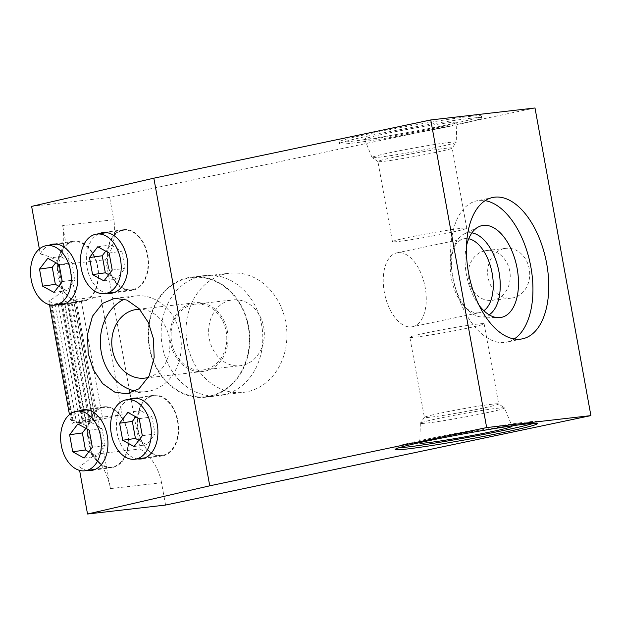 <?xml version="1.0" encoding="UTF-8"?>
<svg xmlns="http://www.w3.org/2000/svg" width="622" height="622" viewBox="0 0 622 622"><rect width="100%" height="100%" fill="white"/><g stroke="black" fill="none" stroke-linecap="round" stroke-linejoin="round"><path stroke-width="0.47" stroke-dasharray="3.11 2.33" d="M39.365 248.955L40.274 253.978C46.059 255.245 51.851 257.586 57.636 260.999L62.931 290.147C58.6 294.719 53.881 298.265 48.78 300.784L49.496 304.741M87.733 426.645L93.036 455.786A30.618 20.495 -98.1 0 0 112.209 467.487A30.618 20.495 -98.1 0 0 128.186 434.288A30.618 20.495 -98.1 0 0 103.579 406.858A30.618 20.495 -98.1 0 0 87.733 426.645C81.948 423.232 76.164 420.892 70.379 419.625L69.462 414.602M93.036 455.786C88.697 460.366 83.986 463.911 78.885 466.43L79.6 470.387M165.576 505.056L161.518 482.742L110.452 488.604L62.659 225.607C65.193 240.753 63.382 253.97 57.224 265.252L105.693 259.685A48.143 40.376 83.5 0 0 113.725 219.745L62.659 225.607M534.998 107.987L109.666 197.431L113.725 219.745M109.666 197.431L31.629 206.387M57.854 262.212A30.043 20.114 -98.1 0 0 62.713 288.935A30.043 20.114 -98.1 0 0 82.026 301.273A30.043 20.114 -98.1 0 0 83.161 301.064A30.043 20.114 -98.1 0 0 97.576 267.841A30.043 20.114 -98.1 0 0 73.559 241.787A30.043 20.114 -98.1 0 0 72.424 241.997A30.043 20.114 -98.1 0 0 57.854 262.212M87.959 427.858A30.043 20.114 -98.1 0 0 92.81 454.581A30.043 20.114 -98.1 0 0 112.131 466.92A30.043 20.114 -98.1 0 0 113.266 466.71A30.043 20.114 -98.1 0 0 127.673 433.487A30.043 20.114 -98.1 0 0 103.664 407.433A30.043 20.114 -98.1 0 0 102.529 407.643A30.043 20.114 -98.1 0 0 87.959 427.858M163.337 455.747A30.618 20.495 -98.1 0 0 178.024 421.887A30.618 20.495 -98.1 0 0 153.548 395.328A30.618 20.495 -98.1 0 0 152.39 395.545A30.618 20.495 -98.1 0 0 137.703 429.398A30.618 20.495 -98.1 0 0 162.179 455.957A30.618 20.495 -98.1 0 0 163.337 455.747M163.228 455.18A30.043 20.114 -98.1 0 0 177.643 421.957A30.043 20.114 -98.1 0 0 153.626 395.903A30.043 20.114 -98.1 0 0 152.499 396.113A30.043 20.114 -98.1 0 0 138.084 429.328A30.043 20.114 -98.1 0 0 162.101 455.39A30.043 20.114 -98.1 0 0 163.228 455.18M133.232 290.101A30.618 20.495 -98.1 0 0 147.919 256.241A30.618 20.495 -98.1 0 0 123.444 229.681A30.618 20.495 -98.1 0 0 122.293 229.899A30.618 20.495 -98.1 0 0 107.598 263.751A30.618 20.495 -98.1 0 0 132.082 290.311A30.618 20.495 -98.1 0 0 133.232 290.101M133.131 289.533A30.043 20.114 -98.1 0 0 147.538 256.311A30.043 20.114 -98.1 0 0 123.529 230.257A30.043 20.114 -98.1 0 0 122.394 230.467A30.043 20.114 -98.1 0 0 107.979 263.681A30.043 20.114 -98.1 0 0 131.996 289.743A30.043 20.114 -98.1 0 0 133.131 289.533M62.931 290.147A30.618 20.495 -98.1 0 0 82.112 301.841A30.618 20.495 -98.1 0 0 98.082 268.642A30.618 20.495 -98.1 0 0 73.474 241.212A30.618 20.495 -98.1 0 0 57.636 260.999M70.379 419.625A30.618 20.495 81.9 0 1 79.056 410.932M87.531 470.419A30.618 20.495 81.9 0 1 78.885 466.43M40.274 253.978A30.618 20.495 81.9 0 1 48.951 245.293M57.426 304.772A30.618 20.495 81.9 0 1 48.78 300.784M129.026 399.402A30.618 20.495 -98.1 0 0 116.889 431.481A30.618 20.495 -98.1 0 0 137.493 458.888M98.921 233.755A30.618 20.495 -98.1 0 0 86.792 265.835A30.618 20.495 -98.1 0 0 107.396 293.242M115.109 298.265L135.332 295.94A48.143 40.376 -96.5 0 1 180.38 335.452A48.143 40.376 83.5 0 1 146.31 391.603A48.143 40.376 83.5 0 1 135.448 391.106M135.332 295.94A48.143 40.376 -96.5 0 0 124.307 299.151M148.378 377.422A34.568 28.985 -96.5 0 0 169.557 339.946A34.568 28.985 -96.5 0 0 139.678 309.274M205.128 371.085A34.568 28.985 -96.5 0 0 227.574 332.459A34.568 28.985 -96.5 0 0 195.005 302.758A34.568 28.985 -96.5 0 0 192.773 303.124A34.568 28.985 -96.5 0 0 170.327 341.742A34.568 28.985 -96.5 0 0 202.889 371.443A34.568 28.985 -96.5 0 0 205.128 371.085M193.03 304.539A33.121 27.78 -96.5 0 0 171.524 341.548A33.121 27.78 -96.5 0 0 202.725 370.012A33.121 27.78 -96.5 0 0 204.863 369.662A33.121 27.78 -96.5 0 0 226.377 332.653A33.121 27.78 -96.5 0 0 195.168 304.197A33.121 27.78 -96.5 0 0 193.03 304.539M230.56 300.232A33.121 27.78 -96.5 0 0 209.046 337.241A33.121 27.78 -96.5 0 0 240.255 365.705A33.121 27.78 -96.5 0 0 242.393 365.355A33.121 27.78 -96.5 0 0 263.907 328.346A33.121 27.78 -96.5 0 0 232.698 299.89A33.121 27.78 -96.5 0 0 230.56 300.232M225.763 273.828A59.992 50.304 83.5 0 1 229.635 273.198A59.992 50.304 83.5 0 1 286.151 324.738A59.992 50.304 83.5 0 1 247.191 391.767A59.992 50.304 83.5 0 1 243.319 392.396A59.992 50.304 83.5 0 1 186.802 340.848A59.992 50.304 83.5 0 1 225.763 273.828M188.233 278.135A59.992 50.304 83.5 0 1 192.105 277.505A59.992 50.304 83.5 0 1 248.621 329.046A59.992 50.304 83.5 0 1 209.668 396.074A59.992 50.304 83.5 0 1 205.789 396.704A59.992 50.304 83.5 0 1 149.28 345.156A59.992 50.304 83.5 0 1 188.233 278.135M209.754 396.548A60.474 50.709 -96.5 0 0 249.018 328.984A60.474 50.709 -96.5 0 0 192.05 277.023A60.474 50.709 -96.5 0 0 188.147 277.661A60.474 50.709 -96.5 0 0 148.876 345.226A60.474 50.709 -96.5 0 0 205.843 397.178A60.474 50.709 -96.5 0 0 209.754 396.548M222.785 395.048A60.474 50.709 -96.5 0 0 262.049 327.483A60.474 50.709 -96.5 0 0 205.081 275.53A60.474 50.709 -96.5 0 0 201.178 276.16A60.474 50.709 -96.5 0 0 161.907 343.725A60.474 50.709 -96.5 0 0 218.874 395.685A60.474 50.709 -96.5 0 0 222.785 395.048M110.452 488.604C107.497 473.552 101.223 462.208 91.628 454.558L140.098 448.998L105.693 259.685M140.098 448.998A48.143 40.376 83.5 0 1 161.518 482.742M504.201 248.606A25.036 20.992 -96.5 0 0 487.943 276.572A25.036 20.992 -96.5 0 0 511.525 298.086A25.036 20.992 -96.5 0 0 513.142 297.821A25.036 20.992 -96.5 0 0 529.4 269.847A25.036 20.992 -96.5 0 0 505.818 248.341A25.036 20.992 -96.5 0 0 504.201 248.606M91.628 454.558L57.224 265.252M122.192 414.812L100.694 296.5L73.497 299.617L95.003 417.937L122.192 414.812L92.81 421.032L71.312 302.712L71.981 302.634L93.487 420.954M100.694 296.5L71.981 302.634M68.055 303.085L89.552 421.405L86.295 421.778L64.797 303.458L73.87 301.942L71.312 302.712M61.539 303.831L83.037 422.151L79.779 422.525L58.281 304.205L67.355 302.689L64.797 303.458M73.497 299.617L50.514 305.021L55.024 304.578L76.522 422.898L72.012 423.341L95.003 417.937M68.863 302.517L90.369 420.837L86.295 421.778M89.552 421.405L95.368 420.262L92.81 421.032M83.037 422.151L90.369 420.837M76.522 422.898L82.345 421.755L79.779 422.525M55.024 304.578L62.348 303.264L58.281 304.205M60.839 303.443L82.345 421.755M62.348 303.264L83.853 421.584M67.355 302.689L88.853 421.008M73.87 301.942L95.368 420.262M75.379 301.771L96.884 420.091M449.426 124.423A72.222 3.071 169.7 0 0 481.389 116.003A72.222 3.071 169.7 0 0 443.797 120.093A72.222 3.071 169.7 0 0 371.241 133.403A72.222 3.071 169.7 0 0 339.278 141.824A72.222 3.071 169.7 0 0 376.878 137.734A72.222 3.071 169.7 0 0 449.426 124.423M449.768 126.32A72.222 3.071 169.7 0 0 481.731 117.892A72.222 3.071 169.7 0 0 444.139 121.99A72.222 3.071 169.7 0 0 371.591 135.293A72.222 3.071 169.7 0 0 339.62 143.721A72.222 3.071 169.7 0 0 377.22 139.623A72.222 3.071 169.7 0 0 449.768 126.32M436.061 127.891A46.891 1.99 -10.3 0 1 389.139 136.506A46.891 1.99 -10.3 0 1 364.546 139.211A46.891 1.99 -10.3 0 1 385.298 133.722A46.891 1.99 -10.3 0 1 432.585 125.053A46.891 1.99 -10.3 0 1 456.82 122.441A46.891 1.99 -10.3 0 1 436.061 127.891M392.459 241.678A37.748 1.602 -10.3 0 1 409.167 237.27A37.748 1.602 169.7 0 1 447.086 230.319A37.748 1.602 169.7 0 1 466.741 228.181A37.748 1.602 169.7 0 1 450.033 232.581A37.748 1.602 -10.3 0 1 412.114 239.54A37.748 1.602 -10.3 0 1 392.459 241.678L377.896 161.526A37.748 1.602 -10.3 0 0 377.943 161.588A37.748 1.602 -10.3 0 0 398.251 159.279A37.748 1.602 -10.3 0 0 435.47 152.437A37.748 1.602 169.7 0 0 452.155 148.106L456.206 142.267A42.778 1.819 169.7 0 1 437.289 147.173A42.778 1.819 -10.3 0 1 395.11 154.932A42.778 1.819 -10.3 0 1 372.096 157.553A42.778 1.819 -10.3 0 1 372.049 157.498A42.778 1.819 -10.3 0 1 390.981 152.491A42.778 1.819 169.7 0 1 434.125 144.584A42.778 1.819 169.7 0 1 456.229 142.197L456.82 122.441M452.155 148.106A37.748 1.602 169.7 0 0 452.171 148.028A37.748 1.602 169.7 0 0 432.523 150.166A37.748 1.602 169.7 0 0 394.605 157.125A37.748 1.602 -10.3 0 0 377.896 161.526M514.223 338.974A72.222 39.225 -101.9 0 1 506.635 342.154A72.222 39.225 -101.9 0 1 504.675 342.473A72.222 39.225 -101.9 0 1 453.018 277.762A72.222 39.225 -101.9 0 1 476.911 200.805A72.222 39.225 -101.9 0 1 478.87 200.486A72.222 39.225 -101.9 0 1 485.137 200.657M466.516 245.814A46.891 25.471 78.1 0 0 478.987 305.145M412.51 326.721A37.748 20.503 78.1 0 0 424.997 286.501A37.748 20.503 78.1 0 0 398.002 252.68A37.748 20.503 -101.9 0 0 396.976 252.843A37.748 20.503 -101.9 0 0 384.489 293.063A37.748 20.503 -101.9 0 0 411.484 326.884A37.748 20.503 78.1 0 0 412.51 326.721L479.5 312.633A37.748 20.503 78.1 0 1 478.473 312.796A37.748 20.503 -101.9 0 1 464.673 306.592L467.868 309.842A42.778 23.239 -101.9 0 0 481.459 316.948A42.778 23.239 -101.9 0 0 483.512 316.878A42.778 23.239 78.1 0 0 489.156 314.81M471.927 232.869A42.778 23.239 78.1 0 0 468.226 232.768A42.778 23.239 -101.9 0 0 464.02 234.012L478.784 226.742M467.868 309.842A42.778 23.239 -101.9 0 1 454.441 245.993A42.778 23.239 -101.9 0 1 464.02 234.012M464.673 306.592A37.748 20.503 -101.9 0 1 452.832 250.254A37.748 20.503 -101.9 0 1 463.965 238.755A37.748 20.503 -101.9 0 1 464.992 238.591A37.748 20.503 78.1 0 1 468.731 238.762M479.5 312.633A37.748 20.503 78.1 0 0 483.862 310.705M484.709 250.837A25.036 20.992 -96.5 0 0 468.452 278.812A25.036 20.992 -96.5 0 0 492.033 300.325A25.036 20.992 -96.5 0 0 493.65 300.061A25.036 20.992 -96.5 0 0 509.908 272.086A25.036 20.992 -96.5 0 0 486.326 250.58A25.036 20.992 -96.5 0 0 484.709 250.837M109.114 253.037L121.865 251.226L110.498 244.967L105.74 251.179M97.747 246.778L110.498 244.967M112.217 270.088L124.96 268.276L121.865 251.226M103.944 280.88L116.695 279.068L124.96 268.276M108.71 274.667L116.695 279.068M58.74 286.198L66.725 290.598L74.998 279.807L71.895 262.756L60.528 256.497L55.77 262.709M138.815 440.314L146.8 444.714L155.065 433.923L151.97 416.872L140.603 410.613L135.837 416.826M88.845 451.844L96.83 456.245L105.095 445.453L102 428.402L90.633 422.144L85.875 428.356M59.152 264.568L71.895 262.756M47.785 258.309L60.528 256.497M62.247 281.618L74.998 279.807M53.982 292.41L66.725 290.598M139.219 418.684L151.97 416.872M127.852 412.425L140.603 410.613M142.321 435.734L155.065 433.923M134.049 446.526L146.8 444.714M89.249 430.214L102 428.402M77.882 423.955L90.633 422.144M92.351 447.265L105.095 445.453M84.079 458.056L96.83 456.245M398.601 447.856A72.222 3.071 -10.3 0 1 394.838 447.56A72.222 3.071 -10.3 0 1 426.809 439.132A72.222 3.071 -10.3 0 1 499.357 425.829A72.222 3.071 -10.3 0 1 536.949 421.732A72.222 3.071 -10.3 0 1 533.536 423.333M510.748 426.039A46.891 1.99 169.7 0 0 440.516 437.561A46.891 1.99 169.7 0 0 420.884 442.366M409.836 337.279A37.748 1.602 169.7 0 0 429.483 335.141A37.748 1.602 169.7 0 0 467.402 328.183A37.748 1.602 -10.3 0 0 484.11 323.782A37.748 1.602 -10.3 0 0 464.463 325.92A37.748 1.602 -10.3 0 0 426.544 332.871A37.748 1.602 169.7 0 0 409.836 337.279L424.398 417.424A37.748 1.602 169.7 0 1 424.422 417.346A37.748 1.602 169.7 0 1 441.107 413.016A37.748 1.602 -10.3 0 1 478.326 406.174A37.748 1.602 -10.3 0 1 498.634 403.865L504.481 407.908A42.778 1.819 -10.3 0 0 481.467 410.52A42.778 1.819 -10.3 0 0 439.28 418.279A42.778 1.819 169.7 0 0 420.371 423.185A42.778 1.819 169.7 0 0 420.348 423.255A42.778 1.819 169.7 0 0 442.452 420.876A42.778 1.819 169.7 0 0 485.595 412.961A42.778 1.819 -10.3 0 0 504.528 407.954L512.03 426.249M498.634 403.865A37.748 1.602 -10.3 0 1 498.681 403.927A37.748 1.602 -10.3 0 1 481.972 408.327A37.748 1.602 169.7 0 1 444.054 415.286A37.748 1.602 169.7 0 1 424.398 417.424M81.28 300.978L102.785 419.298M51.478 304.99L72.984 423.302M51.991 304.578L73.497 422.898M82.026 301.273L65.271 303.66M153.548 395.328L132.867 398.274M127.145 393.804L146.31 391.603M195.005 302.758L136.879 309.429M202.725 370.012L240.255 365.705M195.168 304.197L232.698 299.89M192.105 277.505L229.635 273.198M205.081 275.53L192.05 277.023M50.514 305.021L72.012 423.341M481.389 116.003L481.731 117.892M339.278 141.824L339.62 143.721M372.049 157.498L364.546 139.211M377.943 161.588L372.096 157.553M466.741 228.181L452.171 148.028M492.733 197.477L476.911 200.805M522.457 338.827L506.635 342.154M481.459 316.948L497.903 317.655M452.832 250.254L454.441 245.993M396.976 252.843L463.965 238.755M218.874 395.685L205.843 397.178M511.525 298.086L492.033 300.325M505.818 248.341L486.326 250.58M205.789 396.704L243.319 392.396M202.889 371.443L144.763 378.114M162.179 455.957L141.497 458.904M103.579 406.858L82.897 409.805M112.209 467.487L91.535 470.434M73.474 241.212L52.792 244.158M82.112 301.841L61.43 304.788M123.444 229.681L102.762 232.628M132.082 290.311L111.4 293.257M123.529 230.257L106.766 232.644M131.996 289.743L115.241 292.13M73.559 241.787L56.804 244.174M153.626 395.903L136.871 398.29M162.101 455.39L145.346 457.776M103.664 407.433L86.901 409.82M112.131 466.92L95.376 469.307M537.299 423.629L536.949 421.732M395.188 449.457L394.838 447.56M420.348 423.255L419.757 443.012M424.422 417.346L420.371 423.185M484.11 323.782L498.681 403.927"/><path stroke-width="0.93" d="M486.661 427.578L209.746 485.813L87.531 514.013L165.576 505.056L590.9 415.613L534.998 107.987L430.751 119.953L486.661 427.578L590.9 415.613M427.151 441.029A72.222 3.071 -10.3 0 1 499.699 427.718A72.222 3.071 -10.3 0 1 537.299 423.629A72.222 3.071 -10.3 0 1 505.328 432.057A72.222 3.071 -10.3 0 1 432.78 445.36A72.222 3.071 -10.3 0 1 395.188 449.457A72.222 3.071 -10.3 0 1 427.151 441.029M69.462 414.602L49.496 304.741M87.531 514.013L79.6 470.387M39.365 248.955L31.629 206.387L153.836 178.187L430.751 119.953M45.515 245.83A30.043 20.114 -98.1 0 0 31.1 279.045A30.043 20.114 -98.1 0 0 55.117 305.107A30.043 20.114 -98.1 0 0 56.244 304.897A30.043 20.114 -98.1 0 0 70.659 271.674A30.043 20.114 -98.1 0 0 46.642 245.62A30.043 20.114 -98.1 0 0 45.515 245.83M137.493 458.888A30.618 20.495 -98.1 0 0 141.497 458.904A30.618 20.495 -98.1 0 0 142.656 458.686A30.618 20.495 -98.1 0 0 157.343 424.834A30.618 20.495 -98.1 0 0 132.867 398.274A30.618 20.495 -98.1 0 0 131.716 398.492A30.618 20.495 -98.1 0 0 129.026 399.402M79.056 410.932A30.618 20.495 81.9 0 1 82.897 409.805A30.618 20.495 81.9 0 1 107.505 437.227A30.618 20.495 81.9 0 1 91.535 470.434A30.618 20.495 81.9 0 1 87.531 470.419M48.951 245.293A30.618 20.495 81.9 0 1 52.792 244.158A30.618 20.495 81.9 0 1 77.408 271.581A30.618 20.495 81.9 0 1 61.43 304.788A30.618 20.495 81.9 0 1 57.426 304.772M209.746 485.813L153.836 178.187M153.385 338.555L154.17 357.502L149.14 375.921L139.025 388.781L126.841 393.843L114.666 392.07L102.576 383.556L93.269 369.6L88.231 353.591L87.453 334.644L92.476 316.217L102.591 303.365L114.775 298.296L126.958 300.068L139.04 308.59L148.355 322.546L153.385 338.555M107.396 293.242A30.618 20.495 -98.1 0 0 111.4 293.257A30.618 20.495 -98.1 0 0 112.551 293.04A30.618 20.495 -98.1 0 0 127.238 259.187A30.618 20.495 -98.1 0 0 102.762 232.628A30.618 20.495 -98.1 0 0 101.611 232.846A30.618 20.495 -98.1 0 0 98.921 233.755M135.448 391.106A48.143 40.376 83.5 0 1 101.262 352.091A48.143 40.376 -96.5 0 1 124.307 299.151M139.678 309.274A34.568 28.985 -96.5 0 0 136.879 309.429A34.568 28.985 -96.5 0 0 134.647 309.795A34.568 28.985 -96.5 0 0 112.201 348.413A34.568 28.985 -96.5 0 0 144.763 378.114A34.568 28.985 -96.5 0 0 147.002 377.756A34.568 28.985 -96.5 0 0 148.378 377.422M520.497 339.145A72.222 39.225 -101.9 0 1 468.84 274.434A72.222 39.225 -101.9 0 1 492.733 197.477A72.222 39.225 -101.9 0 1 494.692 197.158A72.222 39.225 -101.9 0 1 546.349 261.87A72.222 39.225 -101.9 0 1 522.457 338.827A72.222 39.225 -101.9 0 1 520.497 339.145M485.137 200.657A72.222 39.225 -101.9 0 1 530.162 263.409A72.222 39.225 -101.9 0 1 514.223 338.974M478.987 305.145A46.891 25.471 78.1 0 0 497.903 317.655A46.891 25.471 78.1 0 0 500.15 317.578A46.891 25.471 78.1 0 0 517.154 268.564A46.891 25.471 78.1 0 0 483.395 225.382A46.891 25.471 78.1 0 0 478.784 226.742A46.891 25.471 78.1 0 0 466.516 245.814M489.156 314.81A42.778 23.239 78.1 0 0 498.611 270.041A42.778 23.239 78.1 0 0 471.927 232.869M483.862 310.705A37.748 20.503 78.1 0 0 491.8 271.472A37.748 20.503 78.1 0 0 468.731 238.762M106.214 293.366A30.043 20.114 -98.1 0 0 120.629 260.144A30.043 20.114 -98.1 0 0 96.612 234.09A30.043 20.114 -98.1 0 0 95.485 234.3A30.043 20.114 -98.1 0 0 81.07 267.514A30.043 20.114 -98.1 0 0 105.087 293.576A30.043 20.114 -98.1 0 0 106.214 293.366M109.114 253.037L97.747 246.778L89.482 257.57L92.577 274.621L103.944 280.88L112.217 270.088L109.114 253.037M59.152 264.568L47.785 258.309L39.513 269.101L42.615 286.151L53.982 292.41L62.247 281.618L59.152 264.568M136.319 459.005A30.043 20.114 -98.1 0 0 150.734 425.79A30.043 20.114 -98.1 0 0 126.717 399.736A30.043 20.114 -98.1 0 0 125.582 399.946A30.043 20.114 -98.1 0 0 111.175 433.161A30.043 20.114 -98.1 0 0 135.184 459.223A30.043 20.114 -98.1 0 0 136.319 459.005M139.219 418.684L127.852 412.425L119.587 423.217L122.682 440.267L134.049 446.526L142.321 435.734L139.219 418.684M86.349 470.543A30.043 20.114 -98.1 0 0 100.764 437.32A30.043 20.114 -98.1 0 0 76.747 411.266A30.043 20.114 -98.1 0 0 75.62 411.476A30.043 20.114 -98.1 0 0 61.205 444.691A30.043 20.114 -98.1 0 0 85.222 470.753A30.043 20.114 -98.1 0 0 86.349 470.543M89.249 430.214L77.882 423.955L69.617 434.747L72.712 451.797L84.079 458.056L92.351 447.265L89.249 430.214M92.577 274.621L105.328 272.809L108.71 274.667M89.482 257.57L102.233 255.759L105.328 272.809M105.74 251.179L102.233 255.759M55.77 262.709L52.264 267.289L55.358 284.34L58.74 286.198M135.837 416.826L132.33 421.405L135.433 438.456L138.815 440.314M85.875 428.356L82.368 432.935L85.463 449.986L88.845 451.844M42.615 286.151L55.358 284.34M39.513 269.101L52.264 267.289M122.682 440.267L135.433 438.456M119.587 423.217L132.33 421.405M72.712 451.797L85.463 449.986M69.617 434.747L82.368 432.935M533.536 423.333A72.222 3.071 -10.3 0 1 504.986 430.16A72.222 3.071 -10.3 0 1 398.601 447.856M420.884 442.366A46.891 1.99 169.7 0 0 419.757 443.012A46.891 1.99 169.7 0 0 443.984 440.407A46.891 1.99 169.7 0 0 491.279 431.738A46.891 1.99 169.7 0 0 512.03 426.249A46.891 1.99 169.7 0 0 510.748 426.039M65.271 303.66L55.117 305.107M106.766 232.644L96.612 234.09M115.241 292.13L105.087 293.576M56.804 244.174L46.642 245.62M136.871 398.29L126.717 399.736M145.346 457.776L135.184 459.223M86.901 409.82L76.747 411.266M95.376 469.307L85.222 470.753"/></g></svg>
